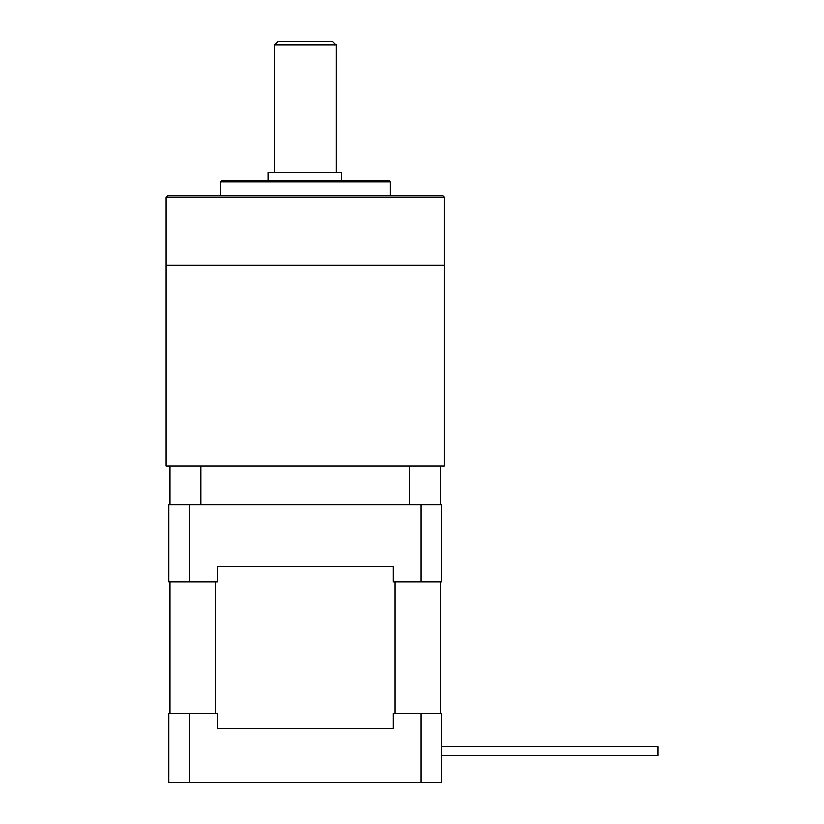 <?xml version="1.0" encoding="UTF-8"?>
<svg xmlns="http://www.w3.org/2000/svg" width="824" height="824" viewBox="0 0 824 824"><rect width="100%" height="100%" fill="white"/><g stroke="black" fill="none" stroke-linecap="round" stroke-linejoin="round"><path stroke-width="1.24" d="M393.099 728.725L217.299 728.725L393.099 728.725L393.099 713.275L420.92 713.275L420.92 782.8L441.551 782.8L441.551 713.275L420.92 713.275M170.012 581.95L170.012 713.275M215.528 713.275L215.528 581.95M217.299 566.5L393.099 566.5L217.299 566.5L217.299 581.95L189.479 581.95L189.479 504.7L420.92 504.7L420.92 581.95L393.099 581.95L393.099 566.5M394.871 581.95L394.871 713.275M440.387 713.275L440.387 581.95M420.92 581.95L441.551 581.95L441.551 504.7L420.92 504.7M189.479 504.7L168.858 504.7L168.858 581.95L189.479 581.95M189.479 782.8L189.479 713.275L168.858 713.275L168.858 782.8L420.92 782.8M189.479 713.275L217.299 713.275L217.299 728.725M657.851 755.763L441.551 755.763L657.851 755.763L657.851 746.493L441.551 746.493L657.851 746.493M220.224 181.795L221.769 180.25L388.629 180.25L390.174 181.795L220.224 181.795L220.224 195.7M167.694 195.7L442.704 195.7L444.249 197.245L166.149 197.245L167.694 195.7M390.174 181.795L390.174 195.7M170.012 504.7L170.012 466.075L166.149 466.075L166.149 265.225L444.249 265.225L444.249 197.245M409.487 504.7L409.487 466.075L444.249 466.075L444.249 265.225L166.149 265.225L166.149 197.245M274.299 45.062L278.162 41.2L332.237 41.2L336.099 45.062L274.299 45.062L274.299 172.525M336.099 45.062L336.099 172.525M268.078 180.25L268.078 172.525L341.466 172.525L341.466 180.25M405.624 466.075L204.774 466.075M440.387 466.075L440.387 504.7M170.012 466.075L409.487 466.075M200.912 466.075L200.912 504.7"/></g></svg>
